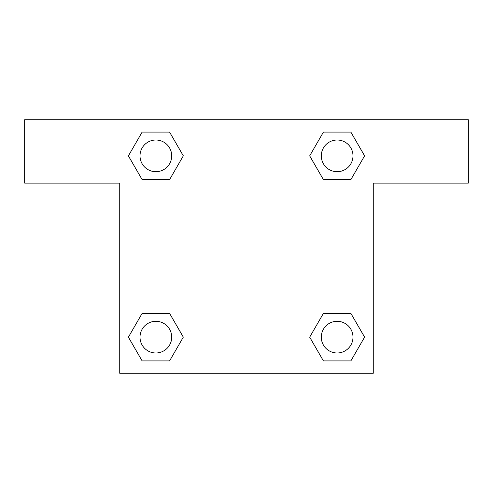 <?xml version="1.0" encoding="UTF-8"?>
<svg xmlns="http://www.w3.org/2000/svg" width="493" height="493" viewBox="0 0 493 493"><rect width="100%" height="100%" fill="white"/><g stroke="black" fill="none" stroke-linecap="round" stroke-linejoin="round"><path stroke-width="0.74" d="M330.187 179.631L350.862 179.631L323.42 179.631L309.696 155.856L323.42 132.087L350.862 132.087L364.586 155.856L350.862 179.631L323.42 179.631L330.187 179.631L323.42 179.631L309.666 155.874M142.138 179.631L169.58 179.631L142.138 179.631L128.414 155.856L142.138 132.087L169.58 132.087L183.304 155.856L169.58 179.631L142.138 179.631L128.383 155.874M162.813 313.369L142.138 313.369L169.58 313.369L183.304 337.144L169.58 360.913L142.138 360.913L128.414 337.144L142.138 313.369L169.58 313.369L162.813 313.369L169.58 313.369L183.334 337.126M350.862 313.369L323.42 313.369L350.862 313.369L364.586 337.144L350.862 360.913L323.42 360.913L309.696 337.144L323.42 313.369L350.862 313.369L364.617 337.126M468.35 119.731L24.65 119.731L24.65 183.113L119.731 183.113L119.731 373.269L373.269 373.269L373.269 183.113L468.35 183.113L468.35 119.731M169.58 132.087L142.138 132.087L169.58 132.087L183.334 155.843M142.138 360.913L169.58 360.913L142.138 360.913L128.383 337.157M323.42 360.913L350.862 360.913L323.42 360.913L309.666 337.157M350.862 132.087L323.42 132.087L350.862 132.087L364.617 155.843M352.988 337.144A15.844 15.844 0 0 0 329.219 323.42A15.844 15.844 0 0 0 329.219 350.862A15.844 15.844 0 0 0 352.988 337.144M171.706 337.144A15.844 15.844 0 0 0 147.937 323.42A15.844 15.844 0 0 0 147.937 350.862A15.844 15.844 0 0 0 171.706 337.144M352.988 155.856A15.844 15.844 0 0 0 329.219 142.138A15.844 15.844 0 0 0 329.219 169.58A15.844 15.844 0 0 0 352.988 155.856M171.706 155.856A15.844 15.844 0 0 0 147.937 142.138A15.844 15.844 0 0 0 147.937 169.58A15.844 15.844 0 0 0 171.706 155.856M323.42 313.369L330.187 313.369M169.58 179.631L162.813 179.631"/></g></svg>
